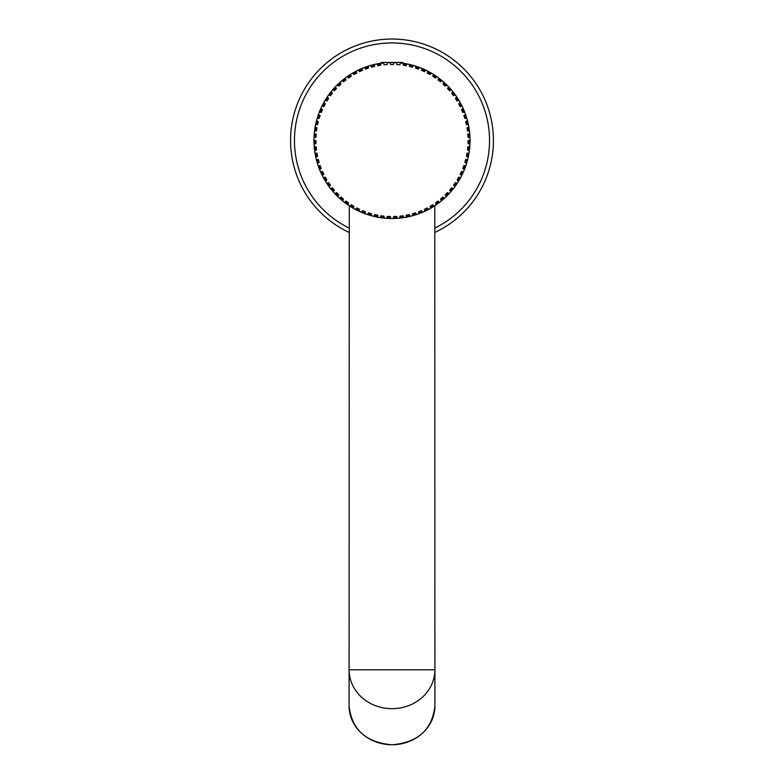 <?xml version="1.0" encoding="UTF-8"?>
<svg xmlns="http://www.w3.org/2000/svg" width="784" height="784" viewBox="0 0 784 784"><rect width="100%" height="100%" fill="white"/><g stroke="black" fill="none" stroke-linecap="round" stroke-linejoin="round"><path stroke-width="1.18" d="M368.617 214.914L366.902 214.355M366.53 214.228L364.893 213.65L365.442 211.788L362.541 210.641L361.463 212.278A78.028 78.028 0 0 1 359.072 211.219L359.572 209.318L356.779 207.927L355.564 209.475A78.028 78.028 0 0 1 381.269 63.19A78.028 78.028 0 0 0 377.055 63.896L377.77 65.729L380.848 65.209L380.926 63.239A78.028 78.028 0 0 1 383.523 62.916L384.082 64.798L387.188 64.543L387.423 62.593A78.028 78.028 0 0 1 390.04 62.475L390.442 64.406L393.558 64.406L393.96 62.475A78.028 78.028 0 0 1 396.577 62.593L396.812 64.543L399.918 64.798L400.477 62.916A78.028 78.028 0 0 1 458.905 100.342A78.028 78.028 0 0 1 458.914 100.342A78.028 78.028 0 0 1 460.218 102.606L460.218 102.606A78.028 78.028 0 0 1 390.697 218.491L390.697 218.491A78.028 78.028 0 0 1 355.564 209.475A78.028 78.028 0 0 0 371.332 215.718L371.508 213.758L368.519 212.856L367.578 214.581A78.028 78.028 0 0 1 365.109 213.728M419.117 213.64L417.578 214.189M417.117 214.346L414.52 215.188M406.749 217.099L404.593 217.482M403.074 63.239L403.152 65.209L406.23 65.729L406.945 63.896A78.028 78.028 0 0 0 403.074 63.239M409.503 64.445L409.405 66.405L412.433 67.179L413.295 65.415A78.028 78.028 0 0 1 415.804 66.17L415.549 68.12L418.489 69.149L419.499 67.463A78.028 78.028 0 0 0 409.503 64.445M421.939 68.424L421.518 70.344L424.369 71.618L425.516 70.021A78.028 78.028 0 0 0 421.939 68.424M427.858 71.177L427.28 73.059L430.014 74.568L431.298 73.069A78.028 78.028 0 0 0 427.858 71.177M433.532 74.421L432.797 76.254L435.394 77.979L436.796 76.597A78.028 78.028 0 0 0 433.532 74.421M438.913 78.135L438.031 79.89L440.481 81.83L441.99 80.566A78.028 78.028 0 0 1 443.969 82.281L442.94 83.957L445.214 86.093L446.821 84.956A78.028 78.028 0 0 0 438.913 78.135M448.654 86.828L447.488 88.416L449.575 90.738L451.28 89.739A78.028 78.028 0 0 0 448.654 86.828M452.946 91.757L451.653 93.237L453.544 95.726L455.318 94.884A78.028 78.028 0 0 0 452.946 91.757M456.807 97.03L455.396 98.402L457.072 101.038L458.914 100.342A78.028 78.028 0 0 0 458.905 100.342A78.028 78.028 0 0 0 456.807 97.03M460.218 102.606L458.699 103.851L460.139 106.614L462.031 106.075A78.028 78.028 0 0 0 460.218 102.606L460.218 102.606M463.148 108.447L461.521 109.564L462.736 112.435L464.667 112.063A78.028 78.028 0 0 0 463.148 108.447M465.578 114.513L463.873 115.483L464.834 118.453L466.794 118.237A78.028 78.028 0 0 1 467.489 120.756L465.706 121.589L466.421 124.627L468.391 124.578A78.028 78.028 0 0 0 465.578 114.513M468.881 127.145L467.029 127.821L467.489 130.908L469.449 131.026A78.028 78.028 0 0 0 468.881 127.145M469.724 133.623L467.823 134.142L468.019 137.259L469.969 137.533A78.028 78.028 0 0 1 470.028 140.15L468.087 140.512L468.028 143.629L469.939 144.07A78.028 78.028 0 0 1 469.783 146.686L467.823 146.882L467.499 149.979L469.371 150.587A78.028 78.028 0 0 1 468.989 153.174L467.019 153.203L466.431 156.271L468.254 157.025A78.028 78.028 0 0 1 467.656 159.564L465.696 159.436L464.853 162.445L466.598 163.346A78.028 78.028 0 0 1 465.794 165.826L463.844 165.532L462.756 168.462L464.422 169.501A78.028 78.028 0 0 1 463.413 171.912L461.502 171.461L460.169 174.283L461.747 175.459A78.028 78.028 0 0 0 469.724 133.623M460.531 177.782L458.66 177.164L457.101 179.869L458.571 181.173A78.028 78.028 0 0 1 457.17 183.387L455.357 182.613L453.573 185.181L454.936 186.602A78.028 78.028 0 0 0 460.531 177.782M453.348 188.689L451.613 187.768L449.624 190.169L450.849 191.708A78.028 78.028 0 0 0 453.348 188.689M449.105 193.648L447.448 192.59L445.263 194.824L446.361 196.451A78.028 78.028 0 0 0 449.105 193.648M444.45 198.244L442.891 197.049L440.53 199.087L441.48 200.802A78.028 78.028 0 0 0 444.45 198.244M439.432 202.429L437.982 201.106L435.453 202.938L436.257 204.732A78.028 78.028 0 0 0 439.432 202.429M434.081 206.182L432.748 204.742L430.073 206.359L430.73 208.211A78.028 78.028 0 0 0 434.081 206.182M428.436 209.475L427.221 207.927L424.428 209.318L424.928 211.219A78.028 78.028 0 0 1 422.537 212.278L421.459 210.641L418.558 211.788L418.891 213.728A78.028 78.028 0 0 0 428.436 209.475M416.422 214.581L415.481 212.856L412.492 213.758L412.668 215.718A78.028 78.028 0 0 0 416.422 214.581M410.13 216.364L409.346 214.571L406.288 215.218L406.298 217.188A78.028 78.028 0 0 0 410.13 216.364M403.721 217.619L403.084 215.757L399.987 216.149L399.83 218.109A78.028 78.028 0 0 0 403.721 217.619M397.223 218.334L396.743 216.423L393.627 216.551L393.303 218.491A78.028 78.028 0 0 0 397.223 218.334M390.697 218.491L390.373 216.551L387.257 216.423L386.777 218.334A78.028 78.028 0 0 1 384.17 218.109L384.013 216.149L380.916 215.757L380.279 217.619A78.028 78.028 0 0 1 377.702 217.188L377.712 215.218L374.654 214.571L373.87 216.364A78.028 78.028 0 0 0 390.697 218.491L390.697 218.491M353.27 208.211L353.927 206.359L351.252 204.742L349.919 206.182A78.028 78.028 0 0 1 347.743 204.732L348.547 202.938L346.018 201.106L344.568 202.429A78.028 78.028 0 0 0 353.27 208.211L357.063 210.249M342.52 200.802L343.47 199.087L341.109 197.049L339.55 198.244A78.028 78.028 0 0 0 342.52 200.802M337.639 196.451L338.737 194.824L336.552 192.59L334.895 193.648A78.028 78.028 0 0 0 337.639 196.451M333.151 191.708L334.376 190.169L332.387 187.768L330.652 188.689A78.028 78.028 0 0 1 329.064 186.602L330.427 185.181L328.643 182.613L326.83 183.387A78.028 78.028 0 0 1 325.429 181.173L326.899 179.869L325.34 177.164L323.469 177.782A78.028 78.028 0 0 1 322.253 175.459L323.831 174.283L322.498 171.461L320.587 171.912A78.028 78.028 0 0 1 319.578 169.501L321.244 168.462L320.156 165.532L318.206 165.826A78.028 78.028 0 0 0 333.151 191.708M317.402 163.346L319.147 162.445L318.304 159.436L316.344 159.564A78.028 78.028 0 0 1 315.746 157.025L317.569 156.271L316.981 153.203L315.011 153.174A78.028 78.028 0 0 1 314.629 150.587L316.501 149.979L316.177 146.882L314.217 146.686A78.028 78.028 0 0 1 314.061 144.07L315.972 143.629L315.913 140.512L313.972 140.15A78.028 78.028 0 0 0 317.402 163.346M314.031 137.533L315.981 137.259L316.177 134.142L314.276 133.623A78.028 78.028 0 0 1 314.551 131.026L316.511 130.908L316.971 127.821L315.119 127.145A78.028 78.028 0 0 0 314.031 137.533M315.609 124.578L317.579 124.627L318.294 121.589L316.511 120.756A78.028 78.028 0 0 0 315.609 124.578M317.206 118.237L319.166 118.453L320.127 115.483L318.422 114.513A78.028 78.028 0 0 0 317.206 118.237M319.333 112.063L321.264 112.435L322.479 109.564L320.852 108.447A78.028 78.028 0 0 0 319.333 112.063M321.969 106.075L323.861 106.614L325.301 103.851L323.782 102.606A78.028 78.028 0 0 1 325.086 100.342L326.928 101.038L328.604 98.402L327.193 97.03A78.028 78.028 0 0 0 321.969 106.075M328.682 94.884L330.456 95.726L332.347 93.237L331.054 91.757A78.028 78.028 0 0 0 328.682 94.884M332.72 89.739L334.425 90.738L336.512 88.416L335.346 86.828A78.028 78.028 0 0 1 337.179 84.956L338.786 86.093L341.06 83.957L340.031 82.281A78.028 78.028 0 0 0 332.72 89.739M342.01 80.566L343.519 81.83L345.969 79.89L345.087 78.135A78.028 78.028 0 0 0 342.01 80.566M347.204 76.597L348.606 77.979L351.203 76.254L350.468 74.421A78.028 78.028 0 0 1 352.702 73.069L353.986 74.568L356.72 73.059L356.142 71.177A78.028 78.028 0 0 0 347.204 76.597M358.484 70.021L359.631 71.618L362.482 70.344L362.061 68.424A78.028 78.028 0 0 1 364.501 67.463L365.511 69.149L368.451 68.12L368.196 66.17A78.028 78.028 0 0 0 358.484 70.021M370.705 65.415L371.567 67.179L374.595 66.405L374.497 64.445A78.028 78.028 0 0 0 370.705 65.415M476.917 195.961A101.43 101.43 0 0 1 434.914 232.387A101.43 101.43 0 0 0 447.478 55.566A101.43 101.43 0 0 0 307.083 85.005A101.43 101.43 0 0 0 349.086 232.387A101.43 101.43 0 0 1 307.083 85.005M402.731 63.19L402.731 62.455L381.269 62.455L381.269 63.19M392 708.677A42.914 38.896 180 0 1 349.086 669.781L434.914 669.781A42.914 38.896 180 0 1 392 708.677M399.458 218.148L406.886 217.07M414.148 215.296L420.479 213.121M426.212 210.602L433.454 206.584M434.777 205.731L434.914 705.835A42.914 38.896 0 0 1 392 744.731A42.914 38.896 0 0 1 349.086 705.835L349.272 205.761M433.405 206.613L431.465 207.789M430.788 208.181L429.064 209.142M429.015 209.171L427.015 210.21M355.779 209.593L350.526 206.574M350.664 206.653L352.663 207.858M362.306 212.631L368.813 214.983M376.369 216.923L377.692 217.178M380.309 217.619L384.16 218.109M384.493 218.138L391.814 218.501M391.226 218.501L385.532 218.236M366.834 214.336L365.295 213.797M314.825 137.19A77.244 77.244 0 0 1 315.021 134.074M315.374 130.742A77.244 77.244 0 0 1 315.825 127.655M316.452 124.362A77.244 77.244 0 0 1 317.167 121.324M318.069 118.1A77.244 77.244 0 0 1 319.029 115.13M320.205 111.994A77.244 77.244 0 0 1 321.411 109.113M322.832 106.085A77.244 77.244 0 0 1 324.282 103.312M325.958 100.411A77.244 77.244 0 0 1 327.634 97.784M329.545 95.031A77.244 77.244 0 0 1 331.426 92.541M333.563 89.964A77.244 77.244 0 0 1 335.65 87.641M337.992 85.25A77.244 77.244 0 0 1 340.266 83.114M342.804 80.928A77.244 77.244 0 0 1 345.254 78.988M347.959 77.018A77.244 77.244 0 0 1 350.566 75.293M353.427 73.559A77.244 77.244 0 0 1 356.161 72.05M359.16 70.56A77.244 77.244 0 0 1 362.012 69.296M365.128 68.061A77.244 77.244 0 0 1 368.078 67.032M371.283 66.062A77.244 77.244 0 0 1 374.301 65.288M377.584 64.592A77.244 77.244 0 0 1 380.661 64.072M403.339 64.072A77.244 77.244 0 0 1 406.416 64.592M409.699 65.288A77.244 77.244 0 0 1 412.717 66.062M415.922 67.032A77.244 77.244 0 0 1 418.872 68.061M421.988 69.296A77.244 77.244 0 0 1 424.84 70.56M427.839 72.05A77.244 77.244 0 0 1 430.573 73.559M433.434 75.293A77.244 77.244 0 0 1 436.041 77.018M438.746 78.988A77.244 77.244 0 0 1 441.196 80.928M443.734 83.114A77.244 77.244 0 0 1 446.008 85.25M448.35 87.641A77.244 77.244 0 0 1 450.437 89.964M452.574 92.541A77.244 77.244 0 0 1 454.455 95.031M456.366 97.784A77.244 77.244 0 0 1 458.042 100.411M459.718 103.312A77.244 77.244 0 0 1 461.168 106.085M462.589 109.113A77.244 77.244 0 0 1 463.795 111.994M464.971 115.13A77.244 77.244 0 0 1 465.931 118.1M466.833 121.324A77.244 77.244 0 0 1 467.548 124.362M468.175 127.655A77.244 77.244 0 0 1 468.626 130.742M468.979 134.074A77.244 77.244 0 0 1 469.175 137.19M469.244 140.532A77.244 77.244 0 0 1 469.175 143.658M468.969 147A77.244 77.244 0 0 1 468.646 150.107M468.156 153.419A77.244 77.244 0 0 1 467.568 156.486M466.803 159.74A77.244 77.244 0 0 1 465.961 162.749M464.932 165.934A77.244 77.244 0 0 1 463.844 168.864M462.54 171.951A77.244 77.244 0 0 1 461.217 174.773M459.659 177.743A77.244 77.244 0 0 1 458.101 180.447M456.308 183.27A77.244 77.244 0 0 1 454.524 185.837M452.505 188.503A77.244 77.244 0 0 1 450.516 190.914M448.272 193.403A77.244 77.244 0 0 1 446.086 195.628M443.646 197.921A77.244 77.244 0 0 1 441.284 199.959M438.658 202.047A77.244 77.244 0 0 1 436.129 203.879M433.346 205.731A77.244 77.244 0 0 1 430.671 207.348M427.741 208.956A77.244 77.244 0 0 1 424.938 210.347M421.88 211.709A77.244 77.244 0 0 1 418.979 212.856M415.814 213.963A77.244 77.244 0 0 1 412.825 214.865M409.581 215.698A77.244 77.244 0 0 1 406.533 216.345M403.231 216.903A77.244 77.244 0 0 1 400.134 217.295M396.792 217.58A77.244 77.244 0 0 1 393.676 217.707M390.324 217.707A77.244 77.244 0 0 1 387.208 217.58M383.866 217.295A77.244 77.244 0 0 1 380.769 216.903M377.467 216.345A77.244 77.244 0 0 1 374.419 215.698M371.175 214.865A77.244 77.244 0 0 1 368.186 213.963M365.021 212.856A77.244 77.244 0 0 1 362.12 211.709M359.062 210.347A77.244 77.244 0 0 1 356.259 208.956M353.329 207.348A77.244 77.244 0 0 1 350.654 205.731M347.871 203.879A77.244 77.244 0 0 1 345.342 202.047M342.716 199.959A77.244 77.244 0 0 1 340.354 197.921M337.914 195.628A77.244 77.244 0 0 1 335.728 193.403M333.484 190.914A77.244 77.244 0 0 1 331.495 188.503M329.476 185.837A77.244 77.244 0 0 1 327.692 183.27M325.899 180.447A77.244 77.244 0 0 1 324.341 177.743M322.783 174.773A77.244 77.244 0 0 1 321.46 171.951M320.156 168.864A77.244 77.244 0 0 1 319.068 165.934M318.039 162.749A77.244 77.244 0 0 1 317.197 159.74M316.432 156.486A77.244 77.244 0 0 1 315.844 153.419M315.354 150.107A77.244 77.244 0 0 1 315.031 147M314.825 143.658A77.244 77.244 0 0 1 314.756 140.532M349.086 228.066A97.53 97.53 0 0 1 310.346 87.132A97.53 97.53 0 0 1 445.341 58.829A97.53 97.53 0 0 1 434.914 228.066M434.914 705.835C432.356 729.512 418.058 742.497 392 744.8C365.942 742.497 351.644 729.512 349.086 705.835"/></g></svg>
